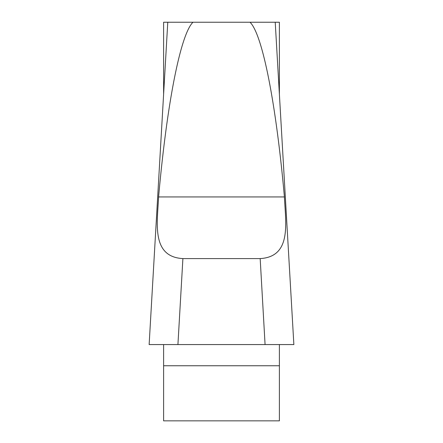 <?xml version="1.0" encoding="UTF-8"?>
<svg xmlns="http://www.w3.org/2000/svg" width="443" height="443" viewBox="0 0 443 443"><rect width="100%" height="100%" fill="white"/><g stroke="black" fill="none" stroke-linecap="round" stroke-linejoin="round"><path stroke-width="0.66" d="M163.611 94.265L163.611 22.239L279.389 22.239L279.389 94.265M250.018 22.239A237.902 28.945 -93.3 0 1 284.406 196.941C285.569 222.851 291.998 256.768 260.102 258.59L182.898 258.59L177.925 344.565L149.136 344.565M293.864 344.565L265.075 344.565L279.389 344.565L279.389 365.757L163.611 365.757L163.611 420.85L279.389 420.85L279.389 365.757M192.982 22.239A237.902 28.945 -86.7 0 0 158.594 196.941C157.437 222.685 150.98 256.818 182.898 258.59M260.174 258.59L265.075 344.565L163.611 344.565L163.611 365.757M293.836 344.565L279.389 344.565M163.611 344.565L149.164 344.565M287.064 344.565L154.009 344.565M158.594 196.941L284.406 196.941M293.859 344.46L275.225 22.239M149.141 344.46L167.775 22.239"/></g></svg>
